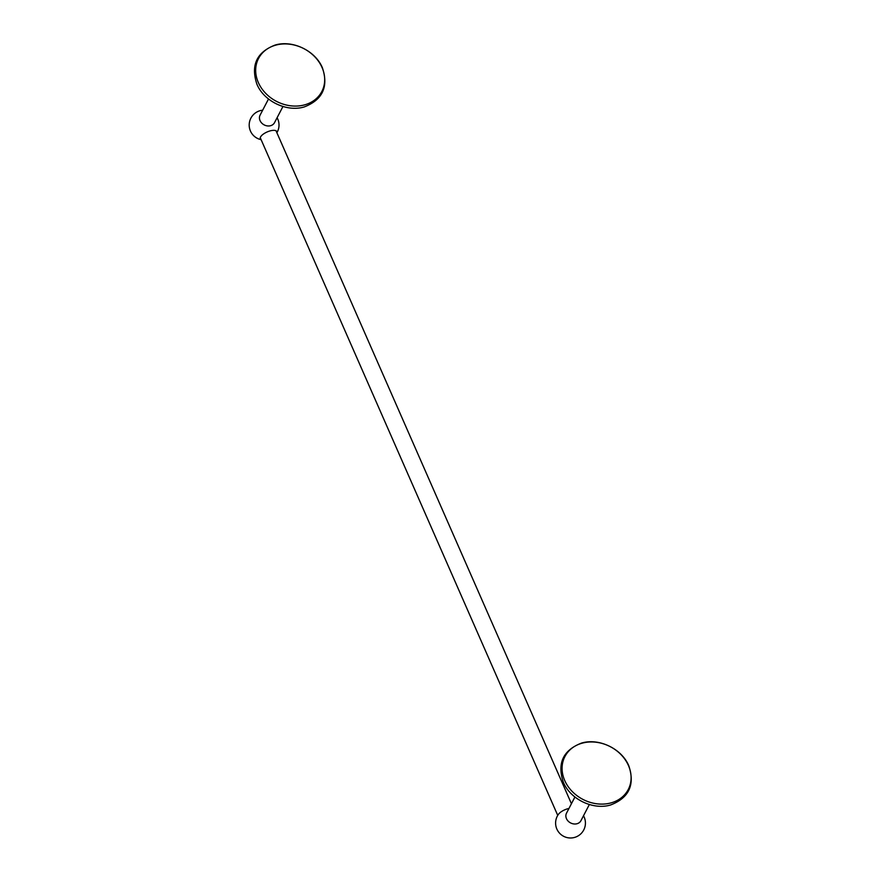 <?xml version="1.0" encoding="UTF-8"?>
<svg xmlns="http://www.w3.org/2000/svg" width="882" height="882" viewBox="0 0 882 882"><rect width="100%" height="100%" fill="white"/><g stroke="black" fill="none" stroke-linecap="round" stroke-linejoin="round"><path stroke-width="1.32" d="M261.028 139.455A8.952 3.451 -23.7 0 1 260.322 138.728A8.952 3.451 -23.7 0 1 260.532 137.008A8.952 3.451 -23.7 0 1 268.988 131.242A8.952 3.451 -23.7 0 1 276.728 131.528A8.952 3.451 -23.7 0 1 276.794 132.532M268.514 98.982L260.091 115.134A8.136 6.769 -152.5 0 0 260.047 120.602A8.136 6.769 27.5 0 0 267.246 125.894A8.136 6.769 27.5 0 0 274.523 122.653L282.946 106.501M258.316 82.489A35.699 29.701 -152.5 0 1 276.937 44.839A35.699 29.701 -152.5 0 1 322.051 67.517A35.699 29.701 -152.5 0 1 303.419 105.167A35.699 29.701 -152.5 0 1 258.316 82.489M564.723 780.515A35.699 29.701 -152.5 0 1 583.355 742.865A35.699 29.701 -152.5 0 1 628.458 765.543A35.699 29.701 -152.5 0 1 609.837 803.193A35.699 29.701 -152.5 0 1 564.723 780.515M574.921 797.008L566.509 813.171A8.136 6.769 27.5 0 0 566.453 818.628A8.136 6.769 -152.5 0 0 573.664 823.92A8.136 6.769 -152.5 0 0 580.94 820.69L589.352 804.527M568.956 808.474A8.952 3.451 156.3 0 0 558.504 814.229A14.917 14.917 0 0 0 576.508 836.731A14.917 14.917 0 0 0 583.509 815.751M262.66 110.206A14.917 14.917 0 0 0 261.116 139.665M276.882 132.741A14.917 14.917 0 0 0 277.091 117.725M322.404 67.804C315.381 50.682 292.482 39.69 275.019 45.092C256.651 52.236 250.62 65.279 256.916 84.209C263.939 101.331 286.837 112.312 304.301 106.909C322.669 99.765 328.699 86.723 322.404 67.804M260.256 137.713L557.733 815.387M276.033 130.801L571.426 803.723M628.811 765.83C621.788 748.708 598.9 737.716 581.425 743.118C563.069 750.262 557.038 763.305 563.333 782.235C570.356 799.357 593.244 810.349 610.719 804.935C629.075 797.791 635.106 784.748 628.811 765.83"/></g></svg>
